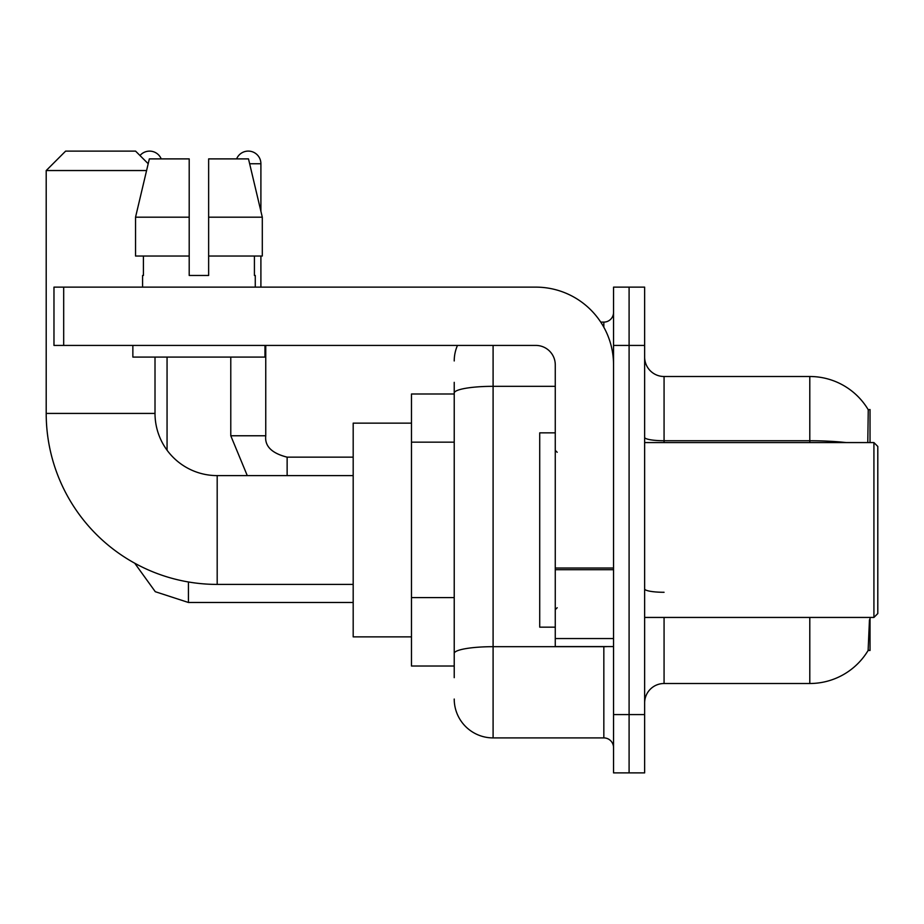 <?xml version="1.0" encoding="UTF-8"?>
<svg xmlns="http://www.w3.org/2000/svg" width="924" height="924" viewBox="0 0 924 924"><rect width="100%" height="100%" fill="white"/><g stroke="black" fill="none" stroke-linecap="round" stroke-linejoin="round"><path stroke-width="1.39" d="M870.027 442.573L870.027 409.54L868.26 409.782A68.006 68.006 0 0 0 809.794 376.507A68.006 68.006 0 0 1 868.121 409.54A68.006 68.006 0 0 0 809.794 376.507L664.067 376.507A19.427 19.427 0 0 1 644.64 357.08A19.427 19.427 0 0 0 664.067 376.507L664.067 442.573M870.027 617.44L870.027 650.473L868.121 650.473L869.461 619.773M454.227 430.503L454.227 382.34L454.227 393.994L411.48 393.994L411.48 666.019L454.227 666.019M644.64 702.933A19.427 19.427 0 0 1 664.067 683.506L809.794 683.506L809.794 617.44M868.456 649.895A68.006 68.006 0 0 1 809.794 683.506M629.094 714.587L629.094 772.88L644.64 772.88L644.64 714.587L629.094 714.587L629.094 772.88L613.548 772.88L613.548 714.587L629.094 714.587L629.094 345.426L629.094 714.587M613.548 714.587L613.548 287.133L629.094 287.133L629.094 345.426L629.094 287.133L644.64 287.133L644.64 714.587M867.786 442.573L868.26 409.782A68.006 68.006 0 0 0 809.794 376.507L809.794 440.736L664.067 440.736A19.427 3.373 0 0 1 644.64 437.364M454.227 677.673L454.227 382.34M493.093 345.426L493.093 737.906L603.834 737.906L603.834 646.581M600.739 322.106L603.834 322.106A9.714 9.714 0 0 0 613.548 312.393M454.227 660.186L454.227 609.263M613.548 747.62A9.714 9.714 0 0 0 603.834 737.906M454.227 360.961A38.854 38.854 0 0 1 457.472 345.426M493.093 737.906A38.854 38.854 0 0 1 454.227 699.041M208.639 275.468L189.201 275.468L208.639 275.468L189.201 275.468L208.639 275.468L208.639 158.893L248.498 158.893L262.3 217.186L262.3 256.04L208.639 256.04M236.613 158.893A12.624 12.624 0 0 1 260.903 163.756L260.903 211.261L262.3 217.186L208.639 217.186M353.187 584.407L217.186 584.407A170.986 170.986 0 0 1 46.2 413.421L46.2 170.547L65.627 151.12L135.574 151.12L148.198 163.733M217.186 584.407L217.186 475.606A62.174 62.174 0 0 1 155.013 413.421L155.013 357.08M146.57 170.547L46.2 170.547M411.48 423.146L353.187 423.146L353.187 636.867L411.48 636.867M139.986 155.532A12.624 12.624 0 0 1 161.226 158.893M167.059 450.207L167.059 357.08M230.781 357.08L230.781 435.77L265.754 435.77L265.754 345.426M260.903 256.04L260.903 287.133M613.548 646.581L555.266 646.581L555.266 568.017L613.548 568.017M613.548 364.853A77.72 77.72 0 0 0 535.839 287.133L63.687 287.133L63.687 345.426L535.839 345.426A19.427 19.427 0 0 1 555.266 364.853L555.266 568.017M63.687 345.426L53.973 345.426L53.973 287.133L63.687 287.133M189.201 217.186L189.201 256.04L189.201 217.186L135.539 217.186L149.342 158.893L189.201 158.893L189.201 275.468M142.573 275.468L143.416 275.468L142.573 275.468L142.573 287.133M255.267 275.468L254.423 275.468L255.267 275.468L255.267 287.133M254.423 256.04L254.423 275.468M143.416 275.468L143.416 256.04M132.86 345.426L132.86 357.08L264.98 357.08L264.98 345.426M189.201 256.04L135.539 256.04L135.539 217.186L149.342 158.893M262.3 256.04L262.3 217.186L248.498 158.893M873.919 442.573L877.8 446.454L877.8 613.548L873.919 617.44L873.919 442.573L644.64 442.573M555.266 432.859L539.72 432.859L539.72 627.153L555.266 627.153M454.227 442.169L411.48 442.169M454.227 597.597L411.48 597.597M664.067 617.44L664.067 683.506M846.234 442.573A68.006 11.804 180 0 0 809.794 440.736L809.794 442.573M644.64 345.426L613.548 345.426M664.067 592.284A19.427 3.373 0 0 1 644.64 588.911M607.218 646.581A9.714 1.686 0 0 1 603.834 646.684L493.093 646.684A38.854 6.745 180 0 0 454.227 653.441M454.227 393.081A38.854 6.745 180 0 1 493.093 386.324L555.266 386.324M603.834 327.223L603.834 322.106M46.2 413.421L155.013 413.421M353.187 602.483L188.427 602.483L155.29 591.707L134.731 563.213L155.29 591.707L188.427 602.483L188.427 581.97M287.133 475.606L287.133 457.172C271.702 453.257 264.587 446.13 265.754 435.77C264.587 446.13 271.702 453.257 287.133 457.137L353.187 457.137M249.653 163.756L260.903 163.756M613.548 569.704L555.266 569.704M555.266 638.553L613.548 638.553M353.187 475.606L217.186 475.606M230.781 435.77L247.274 475.606M265.754 435.77C264.587 446.13 271.702 453.257 287.133 457.137M644.64 617.44L873.919 617.44M557.207 452.286L555.266 450.346M557.207 607.726L555.266 609.667"/></g></svg>
